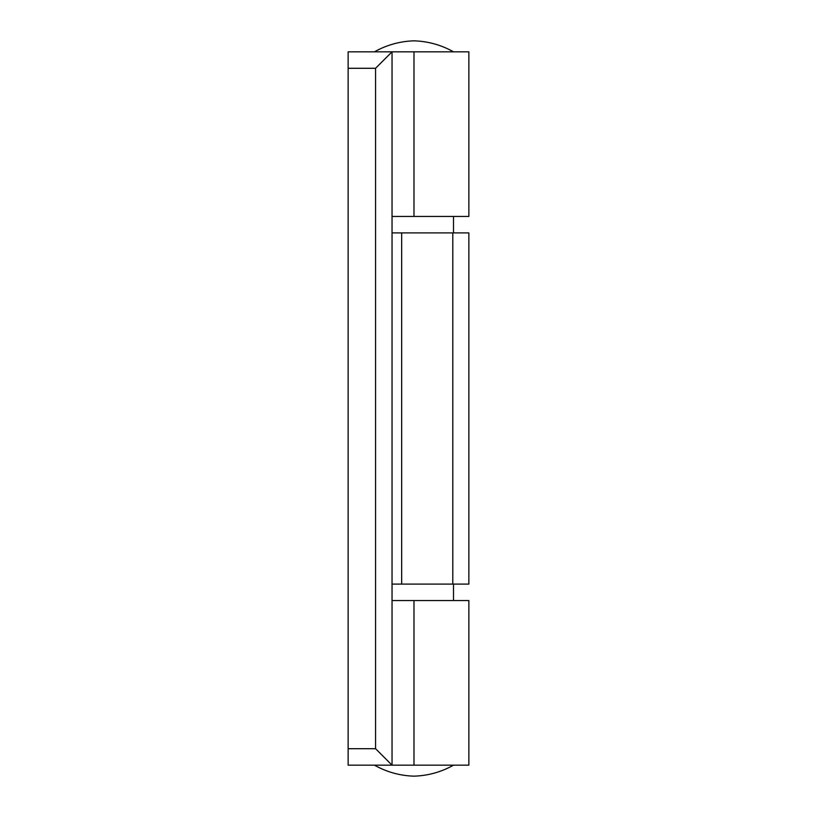 <?xml version="1.0" encoding="UTF-8"?>
<svg xmlns="http://www.w3.org/2000/svg" width="817" height="817" viewBox="0 0 817 817"><rect width="100%" height="100%" fill="white"/><g stroke="black" fill="none" stroke-linecap="round" stroke-linejoin="round"><path stroke-width="1.23" d="M453.496 765.172A85.05 85.05 0 0 1 413.984 776.15A85.05 85.05 0 0 1 374.482 765.172M453.496 584.094L453.496 600.556M453.496 216.444L453.496 232.906M453.496 51.828A85.05 85.05 0 0 0 413.984 40.85A85.05 85.05 0 0 0 374.482 51.828M392.037 389.372L392.037 427.628M392.037 584.094L468.856 584.094L468.856 232.906L392.037 232.906M348.144 748.709L375.575 748.709L392.037 765.172L348.144 765.172L348.144 51.828L392.037 51.828L375.575 68.291L348.144 68.291M413.984 765.172L413.984 600.556L468.856 600.556L468.856 765.172L392.037 765.172L392.037 51.828L468.856 51.828L468.856 216.444L413.984 216.444L413.984 51.828M375.575 748.709L375.575 68.291M392.037 216.444L413.984 216.444M413.984 600.556L392.037 600.556M401.678 584.094L401.678 232.906M452.792 584.094L452.792 232.906"/></g></svg>
